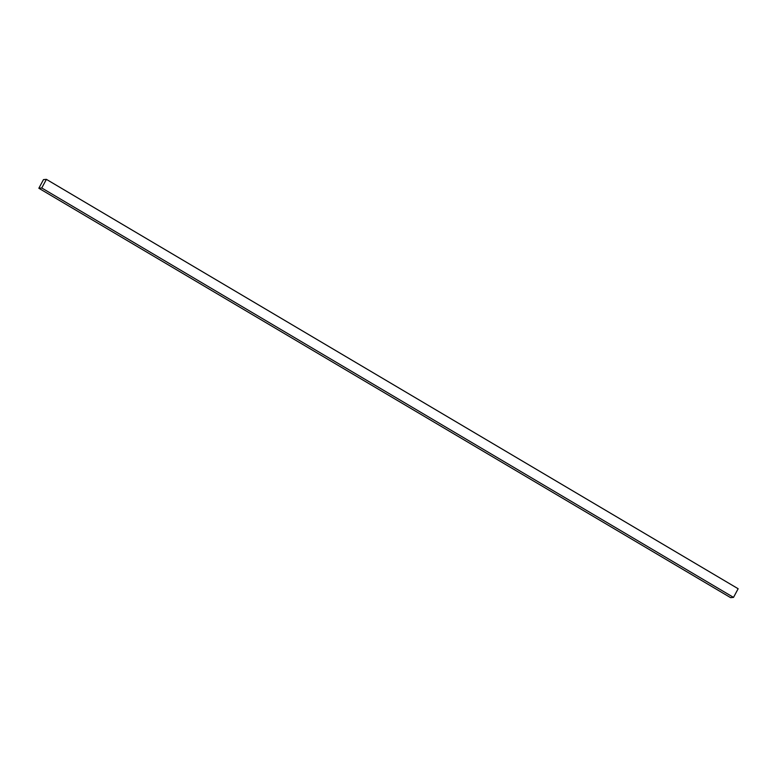 <?xml version="1.0" encoding="UTF-8"?>
<svg xmlns="http://www.w3.org/2000/svg" width="777" height="777" viewBox="0 0 777 777"><rect width="100%" height="100%" fill="white"/><g stroke="black" fill="none" stroke-linecap="round" stroke-linejoin="round"><path stroke-width="1.17" d="M38.85 188.257L43.483 179.613L46.387 179.351L41.764 187.985L38.85 188.257L730.613 597.649L733.517 597.387L41.764 187.985M733.517 597.387L738.15 588.743L46.387 179.351"/></g></svg>
